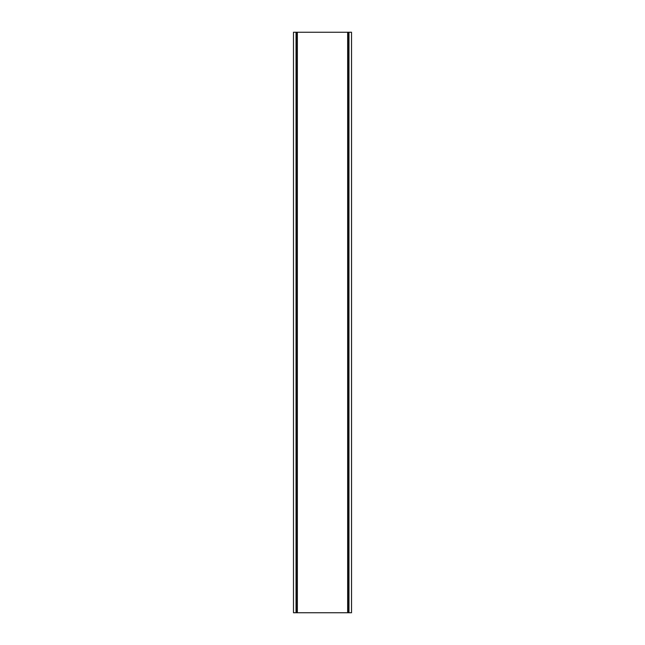 <?xml version="1.0" encoding="UTF-8"?>
<svg xmlns="http://www.w3.org/2000/svg" width="645" height="645" viewBox="0 0 645 645"><rect width="100%" height="100%" fill="white"/><g stroke="black" fill="none" stroke-linecap="round" stroke-linejoin="round"><path stroke-width="0.97" d="M296.031 32.25L297.345 32.25L297.345 612.75L293.475 612.75L293.475 32.25L296.031 32.25L296.031 612.75M297.345 32.25L347.655 32.25L347.655 612.75L297.345 612.75M347.655 32.25L348.969 32.25L348.969 612.75L347.655 612.75M348.969 32.25L351.525 32.25L351.525 612.75L348.969 612.75M296.434 612.75L296.434 32.25M296.103 612.75L296.103 32.25M348.566 612.75L348.566 32.25M348.897 612.75L348.897 32.25"/></g></svg>
